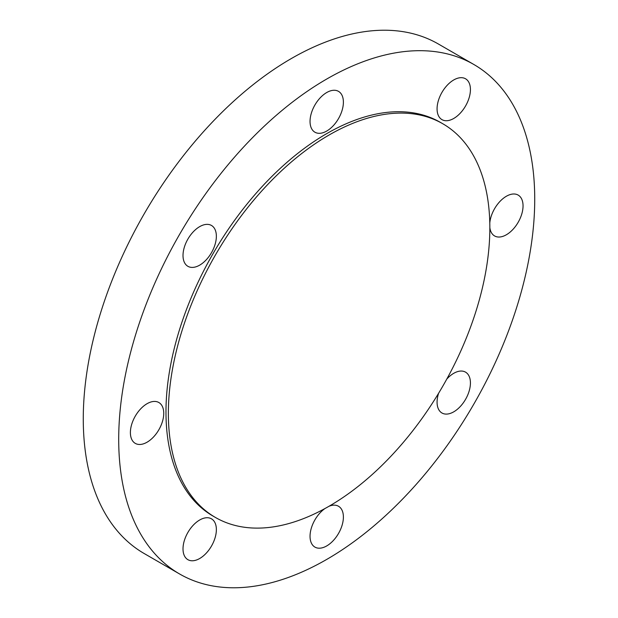 <?xml version="1.0" encoding="UTF-8"?>
<svg xmlns="http://www.w3.org/2000/svg" width="618" height="618" viewBox="0 0 618 618"><rect width="100%" height="100%" fill="white"/><g stroke="black" fill="none" stroke-linecap="round" stroke-linejoin="round"><path stroke-width="0.93" d="M329.1 135.002A227.316 131.24 120 0 0 180.595 335.319A227.316 131.24 120 0 0 215.443 517.467A227.316 131.24 120 0 0 329.1 506.212A227.316 131.24 120 0 0 477.606 305.895A227.316 131.24 120 0 0 442.758 123.739A227.316 131.24 120 0 0 329.1 135.002M442.758 123.739L440.379 122.364A227.316 131.24 120 0 0 326.721 133.627A227.316 131.24 120 0 0 178.216 333.936A227.316 131.24 120 0 0 213.063 516.092L215.443 517.467M489.842 227.617A23.584 13.619 120 0 0 494.578 235.937A23.584 13.619 120 0 0 512.747 229.618A23.584 13.619 120 0 0 523.044 205.879A23.584 13.619 120 0 0 518.162 195.087A23.584 13.619 120 0 0 500.819 200.556A23.584 13.619 120 0 0 489.788 223.028M465.539 78.78L465.539 78.78A23.584 13.619 120 0 0 441.955 92.399A23.584 13.619 120 0 0 441.955 119.629L441.955 119.629A23.584 13.619 120 0 0 465.539 106.018A23.584 13.619 120 0 0 465.539 78.78L465.539 78.78M326.721 92.53A23.584 13.619 120 0 0 311.31 113.318A23.584 13.619 120 0 0 314.925 132.213A23.584 13.619 120 0 0 326.721 131.047A23.584 13.619 120 0 0 342.125 110.259A23.584 13.619 120 0 0 338.51 91.364A23.584 13.619 120 0 0 326.721 92.53M187.895 239.081A23.584 13.619 120 0 0 187.895 266.312A23.584 13.619 120 0 0 211.48 252.692A23.584 13.619 120 0 0 211.48 225.462A23.584 13.619 120 0 0 187.895 239.081M130.39 432.577A23.584 13.619 120 0 0 135.28 443.376A23.584 13.619 120 0 0 153.449 437.057A23.584 13.619 120 0 0 163.747 413.318A23.584 13.619 120 0 0 158.865 402.527A23.584 13.619 120 0 0 140.688 408.846A23.584 13.619 120 0 0 130.39 432.577M211.48 518.826L211.48 518.826A23.584 13.619 120 0 0 187.895 532.446A23.584 13.619 120 0 0 187.895 559.676L187.895 559.676A23.584 13.619 120 0 0 211.48 546.065A23.584 13.619 120 0 0 211.48 518.826M438.602 393.257A23.584 13.619 120 0 0 441.955 412.994A23.584 13.619 120 0 0 465.539 399.382A23.584 13.619 120 0 0 465.539 372.144A23.584 13.619 120 0 0 446.768 379.112M324.944 508.552A23.584 13.619 120 0 0 310.993 529.34A23.584 13.619 120 0 0 314.925 547.1A23.584 13.619 120 0 0 326.721 545.926A23.584 13.619 120 0 0 342.125 525.145A23.584 13.619 120 0 0 338.51 506.25A23.584 13.619 120 0 0 328.938 506.304M326.721 79.034A294.176 169.842 120 0 0 134.539 338.27A294.176 169.842 120 0 0 179.629 573.998A294.176 169.842 120 0 0 326.721 559.421A294.176 169.842 120 0 0 518.896 300.194A294.176 169.842 120 0 0 473.805 64.465A294.176 169.842 120 0 0 326.721 79.034M473.805 64.465L438.371 44.002A294.176 169.842 120 0 0 291.279 58.579A294.176 169.842 120 0 0 99.104 317.806A294.176 169.842 120 0 0 144.195 553.535L179.629 573.998"/></g></svg>
